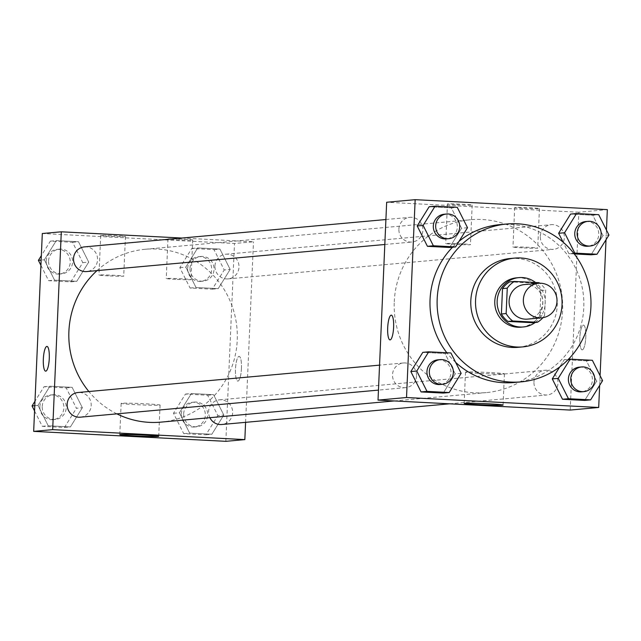 <?xml version="1.0" encoding="UTF-8"?>
<svg xmlns="http://www.w3.org/2000/svg" width="641" height="641" viewBox="0 0 641 641"><rect width="100%" height="100%" fill="white"/><g stroke="black" fill="none" stroke-linecap="round" stroke-linejoin="round"><path stroke-width="0.48" stroke-dasharray="3.21 2.4" d="M524.354 284.58A17.339 16.826 -95.2 0 1 542.679 300.333A17.339 16.826 -95.2 0 1 527.495 319.114M539.113 282.705L534.362 283.138A23.541 22.844 -95.2 0 1 540.948 290.589L539.834 315.965L544.586 315.532A23.541 22.844 -95.2 0 1 542.927 317.672M544.586 315.532L545.691 290.157A23.541 22.844 -95.2 0 0 539.794 283.226M534.362 283.138L509.715 281.856M539.834 315.965A23.541 22.844 -95.2 0 1 532.639 322.703M535.203 322.471A24.767 24.038 84.8 0 0 535.564 282.521M516.558 277.833A24.767 24.038 -95.2 0 1 519.883 277.769A24.767 24.038 -95.2 0 1 542.839 302.031A24.767 24.038 -95.2 0 1 521.037 327.166M540.948 290.589L545.691 290.157M518.08 347.326A44.582 43.267 84.8 0 0 557.317 302.087A44.582 43.267 84.8 0 0 515.997 258.411A44.582 43.267 84.8 0 0 510.02 258.531M499.756 224.646A79.26 76.928 -95.2 0 1 510.38 224.438A79.26 76.928 -95.2 0 1 583.847 302.087A79.26 76.928 -95.2 0 1 514.09 382.509M455.647 362.365A79.26 76.928 -95.2 0 1 446.849 352.758M452.562 247.194A79.26 76.928 -95.2 0 1 459.084 241.248M599.655 385.369L600.08 375.658M606.017 239.758L606.442 230.047M467.513 227.715L461.576 228.252L449.613 247.466L461.576 228.252L451.344 207.892L429.158 206.747L451.344 207.892L457.281 207.355M568.863 253.644L563.078 242.13L568.863 253.644L574.256 253.924L568.863 253.644L573.695 253.203M608.95 235.047L603.013 235.584L591.058 254.789L603.013 235.584L592.781 215.224L570.594 214.07L592.781 215.224L598.718 214.687M602.596 380.658L596.659 381.195L584.696 400.409L596.659 381.195L586.427 360.835L564.232 359.689L559.705 366.964L564.232 359.689L568.407 359.305M461.151 373.326L455.214 373.863L443.26 393.077L455.214 373.863L444.982 353.503L422.796 352.358L444.982 353.503L450.919 352.967M582.284 349.85A12.387 2.949 -87 0 0 585.786 337.43A12.387 2.949 -87 0 0 583.462 325.123A12.387 2.949 -87 0 0 579.873 337.334A12.387 2.949 -87 0 0 582.18 349.858A12.387 2.949 -87 0 0 582.284 349.85A12.387 2.949 93 0 1 582.172 349.85A12.387 2.949 93 0 1 579.865 337.334A12.387 2.949 93 0 1 583.454 325.115A12.387 2.949 93 0 1 585.778 337.43A12.387 2.949 93 0 1 582.276 349.85M570.194 410.064L578.831 212.219L607.331 209.631M489.644 372.541A19.478 0.649 -177.5 0 0 465.51 372.117A19.478 0.649 -177.5 0 0 484.941 373.607A19.478 0.649 -177.5 0 0 504.435 373.815A19.478 0.649 -177.5 0 0 489.644 372.541M390.008 339.898L390.016 339.898A12.387 2.949 -87 0 0 393.606 327.679A12.387 2.949 -87 0 0 391.298 315.164L391.298 315.164M524.098 208.285A12.387 0.409 -177.5 0 0 539.434 208.549A12.387 0.409 -177.5 0 0 527.078 207.604A12.387 0.409 -177.5 0 0 514.691 207.476A12.387 0.409 -177.5 0 0 524.098 208.285M456.833 204.799A12.387 0.409 -177.5 0 0 472.177 205.064A12.387 0.409 -177.5 0 0 459.821 204.118A12.387 0.409 -177.5 0 0 447.434 203.99A12.387 0.409 -177.5 0 0 456.833 204.799M578.831 212.219L386.659 202.26M522.367 247.851A12.387 0.409 2.5 0 1 512.96 247.041A12.387 0.409 2.5 0 1 525.356 247.17A12.387 0.409 2.5 0 1 537.711 248.123A12.387 0.409 2.5 0 1 522.367 247.851M455.11 244.365A12.387 0.409 2.5 0 1 445.703 243.556A12.387 0.409 2.5 0 1 458.091 243.684A12.387 0.409 2.5 0 1 470.446 244.638A12.387 0.409 2.5 0 1 455.11 244.365M416.538 375.93A12.387 12.019 -95.2 0 1 392.556 376.387A12.387 12.019 -95.2 0 1 403.413 362.974A12.387 12.019 -95.2 0 1 416.538 375.93M540.315 236.401A12.387 12.019 -95.2 0 1 564.296 235.936A12.387 12.019 -95.2 0 1 553.447 249.357A12.387 12.019 -95.2 0 1 540.315 236.401M398.878 229.069A12.387 12.019 -95.2 0 1 422.86 228.605A12.387 12.019 -95.2 0 1 412.003 242.026A12.387 12.019 -95.2 0 1 398.878 229.069M533.953 382.012A12.387 12.019 -95.2 0 1 557.934 381.547A12.387 12.019 -95.2 0 1 547.085 394.968A12.387 12.019 -95.2 0 1 533.953 382.012M394.255 301.799A86.783 84.235 -95.2 0 1 470.582 219.735A86.783 84.235 -95.2 0 1 562.317 298.546A86.783 84.235 -95.2 0 1 486.271 392.596A86.783 84.235 -95.2 0 1 394.255 301.799M97.007 270.622A86.783 84.235 -95.2 0 1 145.227 249.269A86.783 84.235 -95.2 0 1 236.962 328.088A86.783 84.235 -95.2 0 1 160.923 422.131M116.886 413.854A86.783 84.235 -95.2 0 1 88.867 391.531M80.293 417.179A12.387 12.019 84.8 0 0 91.19 405.465A12.387 12.019 84.8 0 0 78.058 392.508M214.959 265.935A12.387 12.019 -95.2 0 1 238.941 265.47A12.387 12.019 -95.2 0 1 228.092 278.891A12.387 12.019 -95.2 0 1 214.959 265.935M84.412 246.897A12.387 12.019 -95.2 0 1 97.504 258.139A12.387 12.019 -95.2 0 1 86.655 271.56M209.879 417.684A12.387 12.019 -95.2 0 1 219.494 399.84A12.387 12.019 -95.2 0 1 232.587 411.081A12.387 12.019 -95.2 0 1 221.73 424.502M181.876 238.043L253.475 241.761L234.478 243.484L42.306 233.524M245.591 422.339L253.475 241.761M192.348 240.111A12.387 0.409 -177.5 0 0 192.709 240.03A12.387 0.409 -177.5 0 0 180.353 239.077A12.387 0.409 -177.5 0 0 167.966 238.949A12.387 0.409 -177.5 0 0 177.365 239.758A12.387 0.409 -177.5 0 0 192.348 240.111M101.062 235.383A12.387 0.409 -177.5 0 0 100.701 235.463A12.387 0.409 -177.5 0 0 110.108 236.273A12.387 0.409 -177.5 0 0 125.452 236.545A12.387 0.409 -177.5 0 0 114.579 235.664A12.387 0.409 -177.5 0 0 101.062 235.383M82.368 407.716L70.406 426.93L48.219 425.776L37.987 405.416L49.942 386.211L72.137 387.356L82.368 407.716L72.137 387.356L49.942 386.211L37.987 405.416L48.219 425.776L70.406 426.93L82.368 407.716L76.431 408.253L66.199 387.893L44.013 386.747L34.983 401.242M223.805 415.048L211.842 434.253L189.656 433.108L179.424 412.748L191.387 393.534L213.573 394.688L223.805 415.048L213.573 394.688L191.387 393.534L179.424 412.748L189.656 433.108L211.842 434.253L223.805 415.048L217.868 415.584L207.636 395.225L185.449 394.079L173.487 413.285L183.719 433.645L205.905 434.798L217.868 415.584M230.159 269.436L218.204 288.642L196.018 287.497L185.786 267.137L197.74 247.923L219.935 249.077L230.159 269.436L219.935 249.077L197.74 247.923L185.786 267.137L196.018 287.497L218.204 288.642L230.159 269.436L224.222 269.973L213.998 249.613L191.803 248.46L179.849 267.674L190.081 288.033L212.267 289.179L224.222 269.973M225.84 441.328L234.478 243.484M44.341 259.805L56.304 240.591L78.49 241.745L88.722 262.105L76.768 281.311L54.573 280.165L44.341 259.805L54.573 280.165L76.768 281.311L88.722 262.105L78.49 241.745L56.304 240.591L44.341 259.805L41.152 260.094M175.642 279.332A12.387 0.409 2.5 0 1 166.235 278.523A12.387 0.409 2.5 0 1 178.623 278.651A12.387 0.409 2.5 0 1 190.978 279.596A12.387 0.409 2.5 0 1 175.642 279.332M108.377 275.846A12.387 0.409 2.5 0 1 98.978 275.037A12.387 0.409 2.5 0 1 111.366 275.165A12.387 0.409 2.5 0 1 123.721 276.111A12.387 0.409 2.5 0 1 108.377 275.846M241.441 368.479A12.387 2.949 -87 0 0 239.109 356.38A12.387 2.949 -87 0 0 235.527 368.599A12.387 2.949 -87 0 0 237.835 381.115A12.387 2.949 -87 0 0 241.441 368.479M121.726 403.245A19.478 0.649 -177.5 0 0 121.157 403.373A19.478 0.649 -177.5 0 0 140.595 404.872A19.478 0.649 -177.5 0 0 160.082 405.072A19.478 0.649 -177.5 0 0 142.983 403.686A19.478 0.649 -177.5 0 0 121.726 403.245M45.663 371.155L45.671 371.155A12.387 2.949 -87 0 0 45.671 371.155A12.387 2.949 -87 0 0 49.261 358.944A12.387 2.949 -87 0 0 46.953 346.42A12.387 2.949 -87 0 0 46.945 346.42L46.953 346.42M241.433 368.479A12.387 2.949 93 0 1 237.827 381.115A12.387 2.949 93 0 1 235.519 368.599A12.387 2.949 93 0 1 239.109 356.38A12.387 2.949 93 0 1 241.433 368.479M34.558 410.953L42.282 426.313L64.469 427.467L76.431 408.253M42.226 406.482A12.387 12.019 -95.2 0 1 66.207 406.017A12.387 12.019 -95.2 0 1 55.358 419.438A12.387 12.019 -95.2 0 1 42.226 406.482M66.199 387.893L72.137 387.356M44.013 386.747L49.942 386.211M34.79 405.705L37.987 405.416M42.282 426.313L48.219 425.776M64.469 427.467L70.406 426.93M39.854 406.698A12.387 12.019 -95.2 0 1 63.836 406.234A12.387 12.019 -95.2 0 1 52.987 419.655A12.387 12.019 -95.2 0 1 39.854 406.698M183.671 413.814A12.387 12.019 -95.2 0 1 207.652 413.349A12.387 12.019 -95.2 0 1 196.795 426.77A12.387 12.019 -95.2 0 1 183.671 413.814M207.636 395.225L213.573 394.688M185.449 394.079L191.387 393.534M173.487 413.285L179.424 412.748M183.719 433.645L189.656 433.108M205.905 434.798L211.842 434.253M181.291 414.03A12.387 12.019 -95.2 0 1 205.272 413.565A12.387 12.019 -95.2 0 1 194.423 426.986A12.387 12.019 -95.2 0 1 181.291 414.03M40.92 265.342L48.636 280.702L70.831 281.856L82.785 262.642L72.553 242.282L50.367 241.136L41.345 255.631M48.588 260.871A12.387 12.019 -95.2 0 1 72.569 260.406A12.387 12.019 -95.2 0 1 61.72 273.827A12.387 12.019 -95.2 0 1 48.588 260.871M82.785 262.642L88.722 262.105M72.553 242.282L78.49 241.745M50.367 241.136L56.304 240.591M48.636 280.702L54.573 280.165M70.831 281.856L76.768 281.311M46.216 261.087A12.387 12.019 -95.2 0 1 70.189 260.623A12.387 12.019 -95.2 0 1 59.341 274.044A12.387 12.019 -95.2 0 1 46.216 261.087M190.024 268.202A12.387 12.019 -95.2 0 1 214.006 267.738A12.387 12.019 -95.2 0 1 203.157 281.159A12.387 12.019 -95.2 0 1 190.024 268.202M213.998 249.613L219.935 249.077M191.803 248.46L197.74 247.923M179.849 267.674L185.786 267.137M190.081 288.033L196.018 287.497M212.267 289.179L218.204 288.642M187.653 268.419A12.387 12.019 -95.2 0 1 211.634 267.954A12.387 12.019 -95.2 0 1 200.777 281.367A12.387 12.019 -95.2 0 1 187.653 268.419M437.843 359.841A12.387 12.019 -95.2 0 1 450.935 371.091A12.387 12.019 -95.2 0 1 440.087 384.512M455.214 373.863L444.982 353.503M579.28 367.173A12.387 12.019 -95.2 0 1 592.372 378.422A12.387 12.019 -95.2 0 1 581.523 391.843M596.659 381.195L586.427 360.835L592.364 360.298M586.427 360.835L564.232 359.689M444.205 214.23A12.387 12.019 -95.2 0 1 457.289 225.48A12.387 12.019 -95.2 0 1 446.44 238.901M461.576 228.252L451.344 207.892M585.642 221.562A12.387 12.019 -95.2 0 1 598.734 232.803A12.387 12.019 -95.2 0 1 587.877 246.224M603.013 235.584L592.781 215.224M503.073 405.072L504.435 373.815M464.148 403.373L465.51 372.117M514.691 207.476L512.96 247.041M539.434 208.549L537.711 248.123M447.434 203.99L445.703 243.556M472.177 205.064L470.446 244.638M394.263 400.945L486.271 392.596M145.227 249.269L470.582 219.735M403.413 362.974L379.552 365.138M405.649 387.637L378.462 390.105M228.092 278.891L553.447 249.357M225.848 254.229L551.204 224.687M384.816 244.493L412.003 242.026M385.906 219.526L409.767 217.355M449.621 403.814L547.085 394.968M219.494 399.84L544.85 370.298M167.966 238.949L166.235 278.523M192.709 240.03L190.978 279.596M100.701 235.463L98.978 275.037M125.452 236.545L123.721 276.111M158.72 436.337L160.082 405.072M119.795 434.638L121.157 403.373M52.987 419.655L55.358 419.438M50.743 394.992L53.123 394.776M194.423 426.986L196.795 426.77M192.18 402.316L194.56 402.099M59.341 274.044L61.72 273.827M57.105 249.373L59.477 249.157M200.777 281.367L203.157 281.159M198.542 256.704L200.913 256.488"/><path stroke-width="0.96" d="M523.36 299.684A17.339 16.826 -95.2 0 1 538.608 283.29A17.339 16.826 -95.2 0 1 556.933 299.035A17.339 16.826 -95.2 0 1 541.741 317.824A17.339 16.826 -95.2 0 1 523.36 299.684M541.741 317.824L527.495 319.114A17.339 16.826 -95.2 0 1 509.106 300.982A17.339 16.826 -95.2 0 1 524.354 284.58L538.608 283.29M537.382 322.271L532.639 322.703L507.984 321.429L512.736 320.997L537.382 322.271A23.541 22.844 -95.2 0 0 542.927 317.672M507.984 321.429A23.541 22.844 -95.2 0 1 501.406 313.978L502.512 288.594L507.263 288.162A23.541 22.844 -95.2 0 1 514.459 281.423L539.113 282.705A23.541 22.844 -95.2 0 1 539.794 283.226M507.263 288.162L506.15 313.545A23.541 22.844 -95.2 0 0 512.736 320.997M502.512 288.594A23.541 22.844 -95.2 0 1 509.715 281.856L514.459 281.423M501.406 313.978L506.15 313.545M535.564 282.521A24.767 24.038 84.8 0 0 522.255 277.553A24.767 24.038 84.8 0 0 518.938 277.617A24.767 24.038 84.8 0 0 497.232 304.451A24.767 24.038 84.8 0 0 523.417 326.95A24.767 24.038 84.8 0 0 535.203 322.471M523.417 326.95L521.037 327.166A24.767 24.038 -95.2 0 1 494.78 301.254A24.767 24.038 -95.2 0 1 516.558 277.833L518.938 277.617M520.74 257.978A44.582 43.267 84.8 0 0 514.771 258.099A44.582 43.267 84.8 0 0 475.702 306.406A44.582 43.267 84.8 0 0 522.832 346.893A44.582 43.267 84.8 0 0 562.069 301.663A44.582 43.267 84.8 0 0 520.74 257.978M514.771 258.099L510.02 258.531A44.582 43.267 84.8 0 0 470.959 306.839A44.582 43.267 84.8 0 0 518.08 347.326L522.832 346.893M517.503 223.789A79.26 76.928 84.8 0 0 506.887 223.997A79.26 76.928 84.8 0 0 437.434 309.883A79.26 76.928 84.8 0 0 521.213 381.86A79.26 76.928 84.8 0 0 590.97 301.438A79.26 76.928 84.8 0 0 517.503 223.789M521.213 381.86L514.09 382.509A79.26 76.928 -95.2 0 1 455.647 362.365M446.849 352.758A79.26 76.928 -95.2 0 1 430.055 299.587A79.26 76.928 -95.2 0 1 452.562 247.194M459.084 241.248A79.26 76.928 -95.2 0 1 499.756 224.646L506.887 223.997M606.442 230.047L607.331 209.631L415.16 199.672L406.522 397.516L598.694 407.476L599.655 385.369M600.08 375.658L606.017 239.758M435.095 206.202L429.158 206.747L417.195 225.953L427.427 246.312L449.613 247.466L455.551 246.921L467.513 227.715L457.281 207.355L435.095 206.202L423.132 225.416L433.364 245.775L455.551 246.921M576.531 213.533L570.594 214.07L558.632 233.284L563.078 242.13L558.632 233.284L564.569 232.747L574.801 253.107L596.987 254.253L608.95 235.047L598.718 214.687L576.531 213.533L564.569 232.747M591.058 254.789L574.256 253.924L591.058 254.789L596.987 254.253M558.215 378.358L552.278 378.895L559.705 366.964L552.278 378.895L562.51 399.255L584.696 400.409L590.633 399.864L602.596 380.658L592.364 360.298L570.17 359.144L558.215 378.358L568.447 398.718L590.633 399.864M428.733 351.821L422.796 352.358L410.841 371.564L421.065 391.923L443.26 393.077L449.197 392.54L461.151 373.326L450.919 352.967L428.733 351.821L416.778 371.027L427.002 391.387L449.197 392.54M415.16 199.672L386.659 202.26L378.022 400.104L570.194 410.064L598.694 407.476M488.274 403.798A19.478 0.649 2.5 0 1 503.073 405.072A19.478 0.649 2.5 0 1 483.578 404.864A19.478 0.649 2.5 0 1 464.148 403.373A19.478 0.649 2.5 0 1 488.274 403.798M378.022 400.104L406.522 397.516M391.298 315.164A12.387 2.949 -87 0 0 391.202 315.164A12.387 2.949 93 0 1 391.29 315.164A12.387 2.949 93 0 1 393.598 327.679A12.387 2.949 93 0 1 390.008 339.898A12.387 2.949 93 0 1 387.693 327.583A12.387 2.949 93 0 1 391.194 315.164A12.387 2.949 -87 0 0 387.701 327.575A12.387 2.949 -87 0 0 390.016 339.898M88.867 391.531A86.783 84.235 -95.2 0 1 68.899 331.341A86.783 84.235 -95.2 0 1 97.007 270.622M394.263 400.945L160.923 422.131A86.783 84.235 -95.2 0 1 116.886 413.854M379.552 365.138L78.058 392.508A12.387 12.019 84.8 0 0 67.209 405.929A12.387 12.019 84.8 0 0 80.293 417.179L378.462 390.105M384.816 244.493L86.655 271.56A12.387 12.019 -95.2 0 1 73.523 258.603A12.387 12.019 -95.2 0 1 84.412 246.897L385.906 219.526M449.621 403.814L221.73 424.502A12.387 12.019 -95.2 0 1 209.879 417.684M61.304 231.802L52.666 429.646L244.838 439.606L225.84 441.328L33.669 431.369L42.306 233.524L61.304 231.802L181.876 238.043M244.838 439.606L245.591 422.339M120.364 434.51A19.478 0.649 2.5 0 1 141.621 434.943A19.478 0.649 2.5 0 1 158.72 436.337A19.478 0.649 2.5 0 1 139.225 436.128A19.478 0.649 2.5 0 1 119.795 434.638A19.478 0.649 2.5 0 1 120.364 434.51M33.669 431.369L52.666 429.646M46.945 346.42A12.387 2.949 -87 0 0 43.34 359.064A12.387 2.949 93 0 1 46.945 346.42A12.387 2.949 93 0 1 49.253 358.944A12.387 2.949 93 0 1 45.663 371.155A12.387 2.949 93 0 1 43.332 359.064A12.387 2.949 -87 0 0 45.663 371.155M34.983 401.242L32.05 405.953L34.558 410.953M32.05 405.953L34.79 405.705M41.345 255.631L38.404 260.342L40.92 265.342M38.404 260.342L41.152 260.094M442.458 384.296L440.087 384.512A12.387 12.019 -95.2 0 1 426.954 371.556A12.387 12.019 -95.2 0 1 437.843 359.841L440.223 359.633A12.387 12.019 -95.2 0 1 453.307 370.875A12.387 12.019 -95.2 0 1 442.458 384.296A12.387 12.019 -95.2 0 1 429.326 371.339A12.387 12.019 -95.2 0 1 440.223 359.633M422.796 352.358L410.841 371.564L416.778 371.027M410.841 371.564L421.065 391.923L427.002 391.387M421.065 391.923L443.26 393.077M583.895 391.627L581.523 391.843A12.387 12.019 -95.2 0 1 568.391 378.887A12.387 12.019 -95.2 0 1 579.28 367.173L581.659 366.956A12.387 12.019 -95.2 0 1 594.744 378.206A12.387 12.019 -95.2 0 1 583.895 391.627A12.387 12.019 -95.2 0 1 570.77 378.671A12.387 12.019 -95.2 0 1 581.659 366.956M568.407 359.305L570.17 359.144M552.278 378.895L562.51 399.255L568.447 398.718M562.51 399.255L584.696 400.409M448.82 238.684L446.44 238.901A12.387 12.019 -95.2 0 1 433.308 225.944A12.387 12.019 -95.2 0 1 444.205 214.23L446.577 214.014A12.387 12.019 -95.2 0 1 459.669 225.263A12.387 12.019 -95.2 0 1 448.82 238.684A12.387 12.019 -95.2 0 1 435.688 225.728A12.387 12.019 -95.2 0 1 446.577 214.014M429.158 206.747L417.195 225.953L423.132 225.416M417.195 225.953L427.427 246.312L433.364 245.775M427.427 246.312L449.613 247.466M590.257 246.008L587.877 246.224A12.387 12.019 -95.2 0 1 574.753 233.268A12.387 12.019 -95.2 0 1 585.642 221.562L588.013 221.345A12.387 12.019 -95.2 0 1 601.106 232.595A12.387 12.019 -95.2 0 1 590.257 246.008A12.387 12.019 -95.2 0 1 577.124 233.06A12.387 12.019 -95.2 0 1 588.013 221.345M570.594 214.07L558.632 233.284M573.695 253.203L574.801 253.107"/></g></svg>

